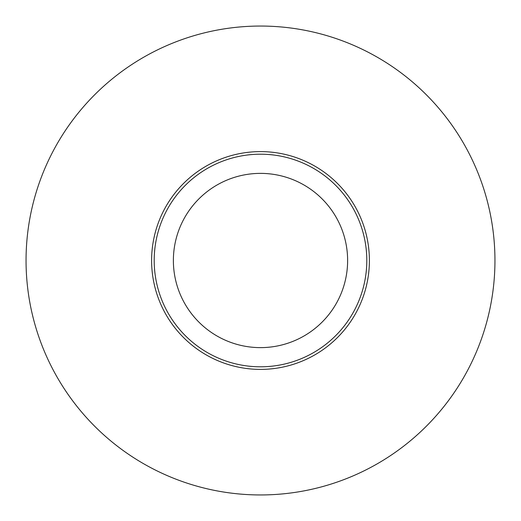 <?xml version="1.0" encoding="UTF-8"?>
<svg xmlns="http://www.w3.org/2000/svg" width="521" height="521" viewBox="0 0 521 521"><rect width="100%" height="100%" fill="white"/><g stroke="black" fill="none" stroke-linecap="round" stroke-linejoin="round"><path stroke-width="0.78" d="M154.196 260.5A106.304 106.304 0 0 1 260.5 154.196A106.304 106.304 0 0 1 366.804 260.5A106.304 106.304 0 0 1 260.5 366.804A106.304 106.304 0 0 1 154.196 260.5M173.376 260.5A87.124 87.124 0 0 1 260.5 173.376A87.124 87.124 0 0 1 347.624 260.5A87.124 87.124 0 0 1 260.5 347.624A87.124 87.124 0 0 1 173.376 260.5M494.95 260.5A234.45 234.45 0 0 0 260.5 26.05A234.45 234.45 0 0 0 26.05 260.5A234.45 234.45 0 0 0 260.5 494.95A234.45 234.45 0 0 0 494.95 260.5M151.604 260.5A108.896 108.896 0 0 1 260.5 151.604A108.896 108.896 0 0 1 369.396 260.5A108.896 108.896 0 0 1 260.5 369.396A108.896 108.896 0 0 1 151.604 260.5"/></g></svg>
